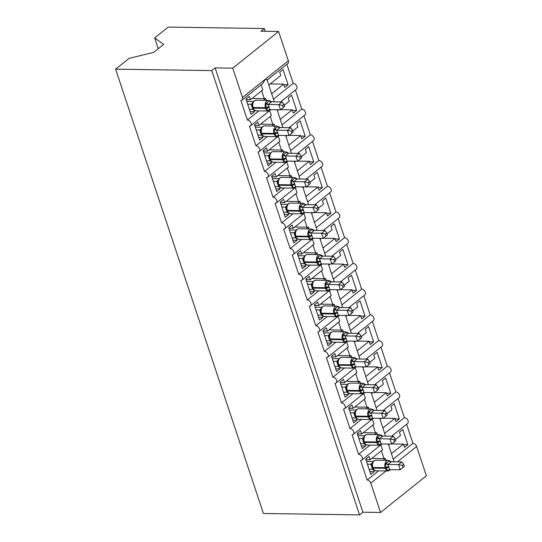 <?xml version="1.0" encoding="UTF-8"?>
<svg xmlns="http://www.w3.org/2000/svg" width="542" height="542" viewBox="0 0 542 542"><rect width="100%" height="100%" fill="white"/><g stroke="black" fill="none" stroke-linecap="round" stroke-linejoin="round"><path stroke-width="0.81" d="M158.257 48.699L154.673 37.913L168.183 27.1L264.306 28.523L260.939 31.219L278.574 31.483L288.324 60.792A3.482 2.331 -128.7 0 1 287.856 63.475L267.226 79.992M265.228 31.287L264.306 28.523M388.641 444.975L389.8 444.047M395.45 439.521L400.518 435.463L399.427 432.177L402.794 429.481L407.855 444.697L403.566 444.636M391.866 443.932L403.39 444.108L404.488 447.394L407.855 444.697M403.39 444.108L391.514 453.613M393.329 459.06L412.957 443.356A3.482 2.331 51.3 0 1 416.629 446.479L426.378 475.788L380.559 512.468L362.916 512.204L215.12 67.892L211.746 70.589L115.622 69.166L129.131 58.353L153.671 52.371L163.643 44.39L154.673 37.913M406.602 424.251L412.957 443.356M215.12 67.892L232.755 68.156L242.504 97.472A3.482 2.331 -128.7 0 1 242.037 100.148A3.482 2.331 -128.7 0 1 240.885 100.514L247.389 120.053A3.482 2.331 51.3 0 1 250.722 122.411A3.482 2.331 51.3 0 1 250.594 125.859A3.482 2.331 51.3 0 1 249.442 126.225L255.939 145.771A3.482 2.331 51.3 0 1 259.272 148.122A3.482 2.331 51.3 0 1 259.144 151.577A3.482 2.331 51.3 0 1 257.992 151.943L264.496 171.482A3.482 2.331 51.3 0 1 267.829 173.833A3.482 2.331 51.3 0 1 267.701 177.288A3.482 2.331 51.3 0 1 266.549 177.654L273.046 197.193A3.482 2.331 51.3 0 1 276.379 199.544A3.482 2.331 51.3 0 1 276.251 202.999A3.482 2.331 51.3 0 1 275.099 203.365L281.603 222.904A3.482 2.331 51.3 0 1 284.936 225.262A3.482 2.331 51.3 0 1 284.807 228.71A3.482 2.331 51.3 0 1 283.656 229.076L290.153 248.615A3.482 2.331 51.3 0 1 293.486 250.973A3.482 2.331 51.3 0 1 293.358 254.422A3.482 2.331 51.3 0 1 292.206 254.787L298.71 274.333A3.482 2.331 51.3 0 1 302.043 276.684A3.482 2.331 51.3 0 1 301.914 280.133A3.482 2.331 51.3 0 1 300.763 280.499L307.26 300.044A3.482 2.331 51.3 0 1 310.593 302.395A3.482 2.331 51.3 0 1 310.464 305.851A3.482 2.331 51.3 0 1 309.313 306.216L315.817 325.756A3.482 2.331 51.3 0 1 319.15 328.106A3.482 2.331 51.3 0 1 319.021 331.562A3.482 2.331 51.3 0 1 317.869 331.928L324.367 351.467A3.482 2.331 51.3 0 1 327.7 353.818A3.482 2.331 51.3 0 1 327.571 357.273A3.482 2.331 51.3 0 1 326.42 357.639L332.923 377.178A3.482 2.331 51.3 0 1 336.25 379.536A3.482 2.331 51.3 0 1 336.121 382.984A3.482 2.331 51.3 0 1 334.976 383.35L341.474 402.889A3.482 2.331 51.3 0 1 344.807 405.247A3.482 2.331 51.3 0 1 344.678 408.695A3.482 2.331 51.3 0 1 343.526 409.061L350.03 428.607A3.482 2.331 51.3 0 1 353.357 430.958A3.482 2.331 51.3 0 1 353.228 434.406A3.482 2.331 51.3 0 1 352.083 434.772L358.58 454.318L370.071 445.124M358.58 454.318A3.482 2.331 51.3 0 1 361.914 456.669A3.482 2.331 51.3 0 1 361.785 460.124A3.482 2.331 51.3 0 1 360.633 460.49L367.137 480.029L378.621 470.835M367.137 480.029A3.482 2.331 51.3 0 1 370.809 483.152L386.06 470.944M380.084 419.264L381.25 418.329M386.9 413.81L391.968 409.752L390.87 406.466L394.237 403.763L399.305 418.986L395.016 418.925M383.316 418.221L394.84 418.39L395.931 421.683L399.305 418.986M394.84 418.39L382.964 427.902M384.773 433.349L404.4 417.645A3.482 2.331 51.3 0 1 407.733 419.996A3.482 2.331 51.3 0 1 407.604 423.451L391.663 436.208M398.045 398.539L404.4 417.645M350.03 428.607L361.514 419.406M371.534 393.546L372.693 392.618M378.343 388.099L383.411 384.041L382.32 380.748L385.687 378.052L390.748 393.275L386.46 393.214M374.759 392.51L386.283 392.679L387.381 395.972L390.748 393.275M386.283 392.679L374.407 402.191M376.223 407.638L395.85 391.927A3.482 2.331 51.3 0 1 399.183 394.285A3.482 2.331 51.3 0 1 399.054 397.733L383.106 410.497M389.495 372.828L395.85 391.927M341.474 402.889L352.964 393.695M362.977 367.835L364.143 366.907M369.793 362.388L374.861 358.33L373.763 355.037L377.13 352.341L382.198 367.564L377.909 367.503M366.209 366.798L377.733 366.968L378.824 370.261L382.198 367.564M377.733 366.968L365.857 376.473M367.666 381.927L387.293 366.216A3.482 2.331 51.3 0 1 390.626 368.574A3.482 2.331 51.3 0 1 390.497 372.022L374.556 384.786M380.938 347.117L387.293 366.216M332.923 377.178L344.407 367.984M354.427 342.124L355.586 341.196M361.236 336.677L366.304 332.619L365.213 329.326L368.58 326.63L373.641 341.853L369.353 341.785M357.652 341.087L369.177 341.257L370.274 344.549L373.641 341.853M369.177 341.257L357.3 350.762M359.116 356.216L378.743 340.505A3.482 2.331 51.3 0 1 382.076 342.856A3.482 2.331 51.3 0 1 381.947 346.311L365.999 359.068M372.388 321.406L378.743 340.505M324.367 351.467L335.857 342.273M345.871 316.413L347.036 315.485M352.686 310.959L357.754 306.907L356.656 303.615L360.023 300.918L365.091 316.142L360.803 316.074M349.102 315.376L360.626 315.546L361.717 318.838L365.091 316.142M360.626 315.546L348.75 325.051M350.559 330.505L370.186 314.794A3.482 2.331 51.3 0 1 373.519 317.145A3.482 2.331 51.3 0 1 373.391 320.6L357.449 333.357M363.831 295.688L370.186 314.794M315.817 325.756L327.3 316.562M337.32 290.702L338.479 289.774M344.129 285.248L349.197 281.19L348.106 277.904L351.473 275.207L356.534 290.424L352.246 290.363M340.545 289.658L352.07 289.834L353.167 293.12L356.534 290.424M352.07 289.834L340.193 299.34M342.009 304.787L361.636 289.082A3.482 2.331 51.3 0 1 364.969 291.433A3.482 2.331 51.3 0 1 364.841 294.889L348.892 307.646M355.281 269.977L361.636 289.082M307.26 300.044L318.75 290.851M328.764 264.991L329.929 264.056M335.579 259.537L340.647 255.478L339.549 252.186L342.917 249.489L347.984 264.713L343.696 264.652M331.995 263.947L343.52 264.117L344.617 267.409L347.984 264.713M343.52 264.117L331.643 273.629M333.452 279.076L353.079 263.371A3.482 2.331 51.3 0 1 356.412 265.722A3.482 2.331 51.3 0 1 356.284 269.171L340.342 281.935M346.724 244.266L353.079 263.371M298.71 274.333L310.193 265.133M320.214 239.273L321.372 238.345M327.022 233.826L332.09 229.767L330.999 226.475L334.367 223.778L339.428 239.002L335.139 238.941M323.445 238.236L334.963 238.405L336.06 241.698L339.428 239.002M334.963 238.405L323.086 247.918M324.902 253.365L344.529 237.653A3.482 2.331 51.3 0 1 347.862 240.011A3.482 2.331 51.3 0 1 347.734 243.46L331.785 256.224M338.174 218.555L344.529 237.653M290.153 248.615L301.643 239.422M311.657 213.562L312.822 212.633M318.472 208.114L323.54 204.056L322.443 200.764L325.81 198.067L330.877 213.291L326.589 213.223M314.888 212.525L326.413 212.694L327.51 215.987L330.877 213.291M326.413 212.694L314.536 222.2M316.345 227.654L335.972 211.942A3.482 2.331 51.3 0 1 339.306 214.3A3.482 2.331 51.3 0 1 339.177 217.748L323.235 230.513M329.617 192.844L335.972 211.942M281.603 222.904L293.087 213.711M303.107 187.85L304.265 186.922M309.916 182.403L314.983 178.345L313.893 175.052L317.26 172.356L322.321 187.579L318.039 187.512M306.338 186.814L317.856 186.983L318.953 190.276L322.321 187.579M317.856 186.983L305.979 196.489M307.795 201.942L327.422 186.231A3.482 2.331 51.3 0 1 330.755 188.582A3.482 2.331 51.3 0 1 330.627 192.037L314.685 204.795M321.067 167.132L327.422 186.231M273.046 197.193L284.536 187.999M294.557 162.139L295.715 161.211M301.366 156.685L306.433 152.634L305.336 149.341L308.703 146.645L313.771 161.868L309.482 161.801M297.782 161.103L309.306 161.272L310.403 164.565L313.771 161.868M309.306 161.272L297.429 170.777M299.238 176.231L318.865 160.52A3.482 2.331 51.3 0 1 322.199 162.871A3.482 2.331 51.3 0 1 322.07 166.326L306.128 179.084M312.51 141.415L318.865 160.52M264.496 171.482L275.98 162.288M286 136.428L287.158 135.5M292.809 130.974L297.876 126.916L296.786 123.63L300.153 120.934L305.214 136.15L300.932 136.089M289.232 135.385L300.749 135.561L301.847 138.847L305.214 136.15M300.749 135.561L288.872 145.066M290.688 150.513L310.315 134.809A3.482 2.331 51.3 0 1 313.649 137.16A3.482 2.331 51.3 0 1 313.52 140.615L297.578 153.372M303.96 115.703L310.315 134.809M255.939 145.771L267.43 136.577M277.45 110.717L278.608 109.782M284.259 105.263L289.326 101.205L288.229 97.912L291.596 95.216L296.664 110.439L292.375 110.378M280.675 109.674L292.199 109.843L293.297 113.136L296.664 110.439M292.199 109.843L280.322 119.355M282.131 124.802L301.758 109.098A3.482 2.331 51.3 0 1 305.092 111.449A3.482 2.331 51.3 0 1 304.963 114.897L289.022 127.661M295.404 89.992L301.758 109.098M247.389 120.053L258.873 110.859M386.033 460.341L385.423 458.491L383.16 460.3M373.506 469.677L374.163 471.669L370.796 474.365L365.735 459.142L369.102 456.445L370.193 459.738L382.544 449.853L380.924 444.975M370.193 459.738L365.911 459.67M377.483 434.63L376.866 432.78L374.61 434.582M364.949 443.966L365.613 445.951L362.246 448.647L357.178 433.431L360.545 430.734L361.643 434.02L373.994 424.135L372.374 419.264M361.643 434.02L357.354 433.959M368.933 408.919L368.316 407.062L366.053 408.871M356.399 418.255L357.056 420.24L353.689 422.936L348.628 407.719L351.995 405.023L353.093 408.309L365.437 398.424L363.817 393.553M353.093 408.309L348.804 408.248M360.376 383.201L359.759 381.351L357.503 383.16M347.842 392.537L348.506 394.529L345.139 397.225L340.071 382.002L343.438 379.305L344.536 382.598L356.887 372.713L355.267 367.835M344.536 382.598L340.247 382.537M351.826 357.49L351.209 355.64L348.946 357.449M339.292 366.826L339.949 368.817L336.582 371.514L331.521 356.29L334.888 353.594L335.986 356.887L348.33 347.002L346.711 342.124M335.986 356.887L331.697 356.826M343.269 331.779L342.652 329.929L340.396 331.738M330.735 341.114L331.399 343.106L328.032 345.803L322.964 330.579L326.331 327.883L327.429 331.176L339.78 321.291L338.161 316.413M327.429 331.176L323.14 331.108M334.719 306.067L334.102 304.218L331.839 306.027M322.185 315.403L322.842 317.395L319.475 320.092L314.414 304.868L317.781 302.172L318.879 305.464L331.23 295.58L329.604 290.702M318.879 305.464L314.59 305.397M326.162 280.356L325.546 278.507L323.289 280.309M313.628 289.692L314.292 291.677L310.925 294.374L305.857 279.157L309.231 276.461L310.322 279.747L322.673 269.862L321.054 264.991M310.322 279.747L306.034 279.686M317.612 254.645L316.995 252.789L314.733 254.598M305.078 263.981L305.735 265.966L302.368 268.663L297.307 253.446L300.675 250.75L301.772 254.035L314.123 244.151L312.497 239.279M301.772 254.035L297.483 253.974M309.055 228.927L308.439 227.078L306.183 228.887M296.521 238.263L297.185 240.255L293.818 242.952L288.75 227.728L292.124 225.032L293.215 228.324L305.566 218.44L303.947 213.562M293.215 228.324L288.927 228.263M300.505 203.216L299.889 201.367L297.626 203.175M287.971 212.552L288.629 214.544L285.261 217.24L280.2 202.017L283.568 199.32L284.665 202.613L297.016 192.728L295.39 187.85M284.665 202.613L280.377 202.552M291.948 177.505L291.332 175.655L289.076 177.464M279.415 186.841L280.078 188.833L276.711 191.529L271.644 176.306L275.018 173.609L276.108 176.902L288.459 167.017L286.84 162.139M276.108 176.902L271.82 176.834M283.398 151.794L282.782 149.944L280.519 151.753M270.865 161.13L271.522 163.122L268.154 165.818L263.094 150.595L266.461 147.898L267.558 151.191L279.909 141.306L278.283 136.428M267.558 151.191L263.27 151.123M274.841 126.083L274.225 124.233L271.969 126.035M262.308 135.419L262.972 137.404L259.604 140.1L254.537 124.884L257.911 122.187L259.001 125.473L271.352 115.588L269.733 110.717M259.001 125.473L254.713 125.412M268.893 84.999L280.77 75.494L279.679 72.201L283.046 69.505L288.107 84.728L283.825 84.667M270.228 83.935L283.649 84.132L284.74 87.425L288.107 84.728M283.649 84.132L271.766 93.644M273.581 99.091L293.208 83.38A3.482 2.331 51.3 0 1 296.542 85.738A3.482 2.331 51.3 0 1 296.413 89.186L280.471 101.95M286.853 64.281L293.208 83.38M266.61 79.931C267.626 80.06 267.226 79.796 265.417 79.132L262.687 83.624L242.037 100.148M266.291 100.372L265.675 98.515L263.412 100.324M253.758 109.708L254.422 111.693L251.048 114.389L245.987 99.172L249.354 96.476L250.451 99.762L262.802 89.877L261.136 84.864M250.451 99.762L246.163 99.701M380.559 512.468L370.809 483.152M385.423 458.491A5.108 1.836 161.6 0 1 384.034 458.593L371.846 458.417M376.866 432.78A5.108 1.836 161.6 0 1 375.477 432.882L363.296 432.699M368.316 407.062A5.108 1.836 161.6 0 1 366.927 407.171L354.739 406.988M359.759 381.351A5.108 1.836 161.6 0 1 358.37 381.46L346.189 381.277M351.209 355.64A5.108 1.836 161.6 0 1 349.82 355.748L337.632 355.566M342.652 329.929A5.108 1.836 161.6 0 1 341.264 330.031L329.082 329.854M334.102 304.218A5.108 1.836 161.6 0 1 332.713 304.319L320.525 304.143M325.546 278.507A5.108 1.836 161.6 0 1 324.157 278.608L311.975 278.425M316.995 252.789A5.108 1.836 161.6 0 1 315.607 252.897L303.418 252.714M308.439 227.078A5.108 1.836 161.6 0 1 307.05 227.186L294.868 227.003M299.889 201.367A5.108 1.836 161.6 0 1 298.5 201.475L286.312 201.292M291.332 175.655A5.108 1.836 161.6 0 1 289.943 175.757L277.761 175.581M282.782 149.944A5.108 1.836 161.6 0 1 281.393 150.046L269.205 149.87M274.225 124.233A5.108 1.836 161.6 0 1 272.836 124.335L260.655 124.152M362.916 512.204L359.549 514.9L263.426 513.477L115.622 69.166M265.675 98.515A5.108 1.836 161.6 0 1 264.286 98.624L252.098 98.441M232.755 68.156L278.574 31.483M359.549 514.9L211.746 70.589M274.327 101.855L267.206 80.006M282.877 127.566L277.131 109.762M291.433 153.284L285.681 135.473M299.983 178.995L294.238 161.184M308.54 204.707L302.788 186.902M317.09 230.418L311.345 212.613M325.647 256.129L319.895 238.324M334.197 281.847L328.452 264.035M342.754 307.558L337.002 289.746M351.304 333.269L345.559 315.464M359.861 358.98L354.109 341.175M368.411 384.691L362.666 366.887M376.968 410.402L371.216 392.598M385.518 436.12L379.773 418.309M394.075 461.831L388.323 444.02M254.422 111.693L250.133 111.632M262.972 137.404L258.683 137.343M271.522 163.122L267.24 163.054M280.078 188.833L275.79 188.765M288.629 214.544L284.347 214.483M297.185 240.255L292.897 240.194M305.735 265.966L301.454 265.905M314.292 291.677L310.004 291.616M322.842 317.395L318.56 317.327M331.399 343.106L327.111 343.039M339.949 368.817L335.667 368.756M348.506 394.529L344.217 394.468M357.056 420.24L352.774 420.179M365.613 445.951L361.324 445.89M374.163 471.669L369.874 471.601M254.611 110.378L255.316 110.277M270.594 109.769L267.585 110.71L265.377 104.071L269.164 100.941L269.591 100.704L269.164 100.941L269.591 100.704L271.596 101.815L268.148 104.511L269.862 109.66L280.505 109.816L278.791 104.667L268.229 104.511M284.638 106.415L280.505 109.816L284.638 106.415L283.954 104.362L282.612 105.439L283.297 107.492M282.612 105.439L278.791 104.667L282.165 101.971L271.596 101.815M247.66 104.206L251.17 104.26L252.802 102.723M246.745 101.449L253.48 101.55M249.374 109.349L252.958 109.409L251.17 104.26M252.809 102.763L252.308 105.08L252.653 107.214A1.159 0.42 161.6 0 0 252.64 107.357L252.843 107.973A1.159 0.42 -18.4 0 0 253.27 108.149A4.993 3.252 90.8 0 0 256.095 110.819L254.889 110.521M253.941 109.836L252.958 109.409M251.251 104.26L252.687 103.881M267.585 110.71L269.862 109.66M265.377 104.071L268.148 104.511M283.954 104.362L282.165 101.971M261.413 133.542A1.159 0.42 -18.4 0 0 261.4 133.684L263.216 136.123L263.866 135.988M279.144 135.48L276.135 136.421L273.927 129.782L277.721 126.652L278.141 126.415L277.721 126.652L278.141 126.415L280.153 127.533L276.705 130.222L278.412 135.371L289.055 135.527L287.348 130.385L276.786 130.229M293.195 132.126L289.055 135.527L293.195 132.126L292.511 130.073L291.162 131.15L291.847 133.203M291.162 131.15L287.348 130.385L290.715 127.688L280.153 127.533A2.554 2.134 -144 0 1 277.721 126.652M256.217 129.924L259.726 129.972L261.352 128.434M255.296 127.16L262.03 127.262M257.924 135.066L261.515 135.121L259.726 129.972M259.801 129.972L261.237 129.599L261.176 128.921C261.82 127.072 262.958 126.076 264.591 125.927A4.993 3.252 90.8 0 0 263.046 126.503A4.993 3.252 90.8 0 0 261.617 133.244L261.827 133.86A4.993 3.252 90.8 0 0 264.645 136.53L263.446 136.232M261.237 129.599L260.865 130.791L261.203 132.925A1.159 0.42 161.6 0 0 261.19 133.068L261.4 133.684A1.159 0.42 -18.4 0 0 261.827 133.86L274.171 134.043A1.159 0.42 -18.4 0 0 275.343 133.752A2.554 0.915 161.6 0 1 277.924 133.108M262.491 135.547L261.515 135.121M276.135 136.421L278.412 135.371M273.927 129.782L276.705 130.222M292.511 130.073L290.715 127.688M271.718 161.801L272.423 161.706M287.7 161.198L284.692 162.133L282.484 155.5L286.271 152.363L286.691 152.126L286.271 152.363L286.691 152.126L288.703 153.244L285.255 155.933L286.969 161.082L297.612 161.238L295.898 156.096L285.336 155.94M301.745 157.837L297.612 161.238L301.745 157.837L301.061 155.784L299.719 156.862L300.404 158.921M299.719 156.862L295.898 156.096L299.265 153.4L288.703 153.244M264.767 155.635L268.276 155.683L269.909 154.145M263.852 152.871L270.587 152.973M266.481 160.778L270.065 160.832L268.276 155.683M268.358 155.683L269.794 155.31L269.726 154.633C270.377 152.783 271.515 151.787 273.148 151.638A4.993 3.252 90.8 0 0 271.596 152.214A4.993 3.252 90.8 0 0 270.173 158.955L270.377 159.572A4.993 3.252 90.8 0 0 273.202 162.248L271.996 161.943M269.794 155.31L269.415 156.502L269.76 158.637A1.159 0.42 161.6 0 0 269.747 158.779L269.95 159.395A1.159 0.42 -18.4 0 0 270.377 159.572L282.728 159.755A1.159 0.42 -18.4 0 0 283.9 159.463A2.554 0.915 161.6 0 1 286.474 158.82M271.047 161.265L270.065 160.832M284.692 162.133L286.969 161.082M282.484 155.5L285.255 155.933M301.061 155.784L299.265 153.4M278.52 184.971A1.159 0.42 -18.4 0 0 278.507 185.113L280.322 187.546L280.973 187.417M296.25 186.909L293.242 187.844L291.034 181.211L294.828 178.081L295.248 177.837L294.828 178.081L295.248 177.837L297.26 178.955L293.811 181.645L295.519 186.794L306.162 186.949L304.455 181.807L293.893 181.651M310.302 183.555L306.162 186.949L310.302 183.555L309.618 181.495L308.269 182.573L308.954 184.632M308.269 182.573L304.455 181.807L307.822 179.111L297.26 178.955A2.554 2.134 -144 0 1 294.828 178.081M273.324 181.346L276.833 181.401L278.459 179.856M272.402 178.582L279.137 178.684M275.031 186.489L278.622 186.543L276.833 181.401M276.908 181.394L278.344 181.021L278.283 180.344C278.927 178.501 280.065 177.498 281.698 177.356A4.993 3.252 90.8 0 0 280.153 177.925A4.993 3.252 90.8 0 0 278.724 184.666L278.934 185.283A4.993 3.252 90.8 0 0 281.752 187.959L280.553 187.654M278.344 181.021L277.971 182.214L278.31 184.348A1.159 0.42 161.6 0 0 278.297 184.49L278.507 185.113A1.159 0.42 -18.4 0 0 278.934 185.283L291.278 185.466A1.159 0.42 -18.4 0 0 292.45 185.174A2.554 0.915 161.6 0 1 295.031 184.531M279.597 186.976L278.622 186.543M293.242 187.844L295.519 186.794M291.034 181.211L293.811 181.645M309.618 181.495L307.822 179.111M288.825 213.23L289.53 213.128M304.8 212.62L301.799 213.555L299.59 206.922L303.378 203.792L303.798 203.548L303.378 203.792L303.798 203.548L305.81 204.666L302.361 207.362L304.076 212.505L314.719 212.66L313.005 207.518L302.443 207.362M318.852 209.266L314.719 212.66L318.852 209.266L318.168 207.213L316.826 208.291L317.51 210.343M316.826 208.291L313.005 207.518L316.372 204.822L305.81 204.666M281.874 207.058L285.383 207.112L287.016 205.567M280.959 204.3L287.694 204.395M283.588 212.2L287.172 212.254L285.383 207.112M285.465 207.112L286.901 206.732L286.833 206.055C287.484 204.212 288.622 203.216 290.248 203.067A4.993 3.252 90.8 0 0 288.703 203.636A4.993 3.252 90.8 0 0 287.28 210.377L287.484 210.994A4.993 3.252 90.8 0 0 290.309 213.67L289.103 213.365M286.901 206.732L286.522 207.932L286.867 210.066A1.159 0.42 161.6 0 0 286.853 210.208L287.057 210.824A1.159 0.42 -18.4 0 0 287.484 210.994L299.834 211.177A1.159 0.42 -18.4 0 0 301.006 210.885A2.554 0.915 161.6 0 1 303.581 210.249M288.148 212.688L287.172 212.254M301.799 213.555L304.076 212.505M299.59 206.922L302.361 207.362M318.168 207.213L316.372 204.822M295.627 236.393A1.159 0.42 -18.4 0 0 295.607 236.536L297.429 238.975L298.08 238.839M313.357 238.331L310.349 239.266L308.141 232.633L311.935 229.503L312.355 229.266L311.935 229.503L312.355 229.266L314.367 230.377L310.918 233.074L312.626 238.216L323.269 238.372L321.562 233.229L310.993 233.074M327.409 234.977L323.269 238.372L327.409 234.977L326.724 232.924L325.376 234.002L326.06 236.055M325.376 234.002L321.562 233.229L324.929 230.533L314.367 230.377A2.554 2.134 -144 0 1 311.935 229.503M290.431 232.769L293.933 232.823L295.566 231.285M289.509 230.011L296.244 230.113M292.138 237.911L295.729 237.965L293.933 232.823M295.58 231.319L295.078 233.643L295.417 235.777A1.159 0.42 161.6 0 0 295.404 235.919L295.607 236.536A1.159 0.42 -18.4 0 0 296.04 236.705A4.993 3.252 90.8 0 0 298.859 239.381L297.66 239.083M296.704 238.399L295.729 237.965M294.015 232.823L295.451 232.443M310.349 239.266L312.626 238.216M308.141 232.633L310.918 233.074M326.724 232.924L324.929 230.533M305.932 264.652L306.637 264.55M321.907 264.042L318.906 264.984L316.697 258.344L320.485 255.214L320.905 254.977L320.485 255.214L320.905 254.977L322.917 256.088L319.468 258.785L321.182 263.934L331.826 264.089L330.112 258.947L319.55 258.785M335.959 260.688L331.826 264.089L335.959 260.688L335.274 258.636L333.933 259.713L334.617 261.766M333.933 259.713L330.112 258.947L333.479 256.244L322.917 256.088M298.981 258.48L302.49 258.534L304.116 256.996M298.066 255.722L304.8 255.824M300.695 263.622L304.279 263.683L302.49 258.534M304.13 257.037L303.628 259.354L303.974 261.488A1.159 0.42 161.6 0 0 303.96 261.63L304.164 262.247A1.159 0.42 -18.4 0 0 304.59 262.423A4.993 3.252 90.8 0 0 307.416 265.092L306.21 264.794M305.254 264.11L304.279 263.683M302.572 258.534L304.008 258.155M318.906 264.984L321.182 263.934M316.697 258.344L319.468 258.785M335.274 258.636L333.479 256.244M314.482 290.363L315.187 290.268M330.464 289.753L327.456 290.695L325.247 284.055L329.041 280.925L329.461 280.688L329.041 280.925L329.461 280.688L331.474 281.806L328.025 284.496L329.732 289.645L340.376 289.801L338.669 284.658L328.1 284.503M344.516 286.4L340.376 289.801L344.516 286.4L343.831 284.347L342.483 285.424L343.167 287.477M342.483 285.424L338.669 284.658L342.036 281.962L331.474 281.806M307.538 284.198L311.04 284.245L312.673 282.707M306.616 281.433L313.351 281.535M309.245 289.34L312.836 289.394L311.04 284.245M311.122 284.245L312.558 283.873L312.497 283.195C313.14 281.345 314.279 280.349 315.911 280.2A4.993 3.252 90.8 0 0 314.367 280.776A4.993 3.252 90.8 0 0 312.937 287.517L313.147 288.134A4.993 3.252 90.8 0 0 315.966 290.803L314.767 290.505M312.558 283.873L312.185 285.065L312.524 287.199A1.159 0.42 161.6 0 0 312.51 287.341L312.714 287.958A1.159 0.42 -18.4 0 0 313.147 288.134L325.491 288.317A1.159 0.42 -18.4 0 0 326.663 288.026A2.554 0.915 161.6 0 1 329.245 287.382M313.811 289.821L312.836 289.394M327.456 290.695L329.732 289.645M325.247 284.055L328.025 284.496M343.831 284.347L342.036 281.962M323.039 316.074L323.737 315.979M339.014 315.471L336.013 316.406L333.804 309.773L337.591 306.637L338.012 306.399L337.591 306.637L338.012 306.399L340.024 307.517L336.575 310.207L338.289 315.356L348.933 315.512L347.219 310.37L336.657 310.214M353.066 312.111L348.933 315.512L353.066 312.111L352.381 310.058L351.04 311.135L351.724 313.195M351.04 311.135L347.219 310.37L350.586 307.673L340.024 307.517M316.088 309.909L319.597 309.956L321.223 308.418M315.173 307.145L321.907 307.246M317.802 315.051L321.386 315.105L319.597 309.956M319.678 309.956L321.115 309.584L321.047 308.906C321.697 307.057 322.836 306.061 324.462 305.912A4.993 3.252 90.8 0 0 322.917 306.487A4.993 3.252 90.8 0 0 321.494 313.229L321.697 313.845A4.993 3.252 90.8 0 0 324.522 316.521L323.317 316.216M321.115 309.584L320.735 310.776L321.081 312.91A1.159 0.42 161.6 0 0 321.067 313.052L321.27 313.669A1.159 0.42 -18.4 0 0 321.697 313.845L334.041 314.028A1.159 0.42 -18.4 0 0 335.213 313.737A2.554 0.915 161.6 0 1 337.795 313.093M322.361 315.539L321.386 315.105M336.013 316.406L338.289 315.356M333.804 309.773L336.575 310.207M352.381 310.058L350.586 307.673M329.841 339.245A1.159 0.42 -18.4 0 0 329.821 339.387L331.636 341.819L332.293 341.69M347.571 341.182L344.563 342.117L342.354 335.484L346.148 332.354L346.568 332.111L346.148 332.354L346.568 332.111L348.581 333.228L345.132 335.918L346.839 341.067L357.483 341.223L355.776 336.081L345.207 335.925M361.622 337.829L357.483 341.223L361.622 337.829L360.938 335.769L359.59 336.846L360.274 338.906M359.59 336.846L355.776 336.081L359.143 333.384L348.581 333.228M324.644 335.62L328.147 335.674L329.78 334.129M323.723 332.863L330.457 332.957M326.352 340.762L329.942 340.816L328.147 335.674M328.228 335.674L329.665 335.295L329.597 334.617C330.247 332.774 331.386 331.772 333.018 331.629A4.993 3.252 90.8 0 0 331.474 332.199A4.993 3.252 90.8 0 0 330.044 338.94L330.254 339.556A4.993 3.252 90.8 0 0 333.073 342.232L331.873 341.927M329.665 335.295L329.292 336.487L329.631 338.621A1.159 0.42 161.6 0 0 329.617 338.77L329.821 339.387A1.159 0.42 -18.4 0 0 330.254 339.556L342.598 339.739A1.159 0.42 -18.4 0 0 343.77 339.448A2.554 0.915 161.6 0 1 346.352 338.804M330.918 341.25L329.942 340.816M344.563 342.117L346.839 341.067M342.354 335.484L345.132 335.918M360.938 335.769L359.143 333.384M340.139 367.503L340.843 367.401M356.121 366.893L353.12 367.828L350.911 361.196L354.698 358.066L355.118 357.822L354.698 358.066L355.118 357.822L357.131 358.939L353.682 361.636L355.396 366.778L366.04 366.934L364.326 361.792L353.763 361.636M370.172 363.54L366.04 366.934L370.172 363.54L369.488 361.487L368.147 362.564L368.824 364.617M368.147 362.564L364.326 361.792L367.693 359.095L357.131 358.939M333.195 361.331L336.704 361.385L338.33 359.841M332.28 358.574L339.014 358.668M334.909 366.473L338.493 366.527L336.704 361.385A2.554 2.134 -144 0 0 338.032 360.599L338.154 360.328C338.804 358.486 339.942 357.49 341.568 357.341A4.993 3.252 90.8 0 0 340.024 357.91A4.993 3.252 90.8 0 0 338.601 364.651L338.804 365.267A4.993 3.252 90.8 0 0 341.629 367.943L340.423 367.639M338.344 359.881L338.154 360.328M336.785 361.385L338.215 361.006L337.842 362.205L338.188 364.339A1.159 0.42 161.6 0 0 338.174 364.481L338.377 365.098A1.159 0.42 -18.4 0 0 338.804 365.267L351.148 365.45A1.159 0.42 -18.4 0 0 352.32 365.159A2.554 0.915 161.6 0 1 354.902 364.522M339.468 366.961L338.493 366.527M353.12 367.828L355.396 366.778M350.911 361.196L353.682 361.636M369.488 361.487L367.693 359.095M346.941 390.667A1.159 0.42 -18.4 0 0 346.927 390.809L348.743 393.248L349.4 393.113M364.678 392.604L361.67 393.539L359.461 386.907L363.255 383.777L363.675 383.54L363.255 383.777L363.675 383.54L365.687 384.651L362.239 387.347L363.946 392.489L374.59 392.645L372.882 387.503L362.313 387.347M378.729 389.251L374.59 392.645L378.729 389.251L378.045 387.198L376.697 388.275L377.381 390.328M376.697 388.275L372.882 387.503L376.25 384.806L365.687 384.651M341.751 387.042L345.254 387.096L346.887 385.558M340.83 384.285L347.564 384.386M343.459 392.184L347.049 392.239L345.254 387.096M346.9 385.592L346.399 387.916L346.738 390.05A1.159 0.42 161.6 0 0 346.724 390.193L346.927 390.809A1.159 0.42 -18.4 0 0 347.361 390.978A4.993 3.252 90.8 0 0 350.179 393.655L348.98 393.356M348.025 392.672L347.049 392.239M345.335 387.096L346.772 386.717M361.67 393.539L363.946 392.489M359.461 386.907L362.239 387.347M378.045 387.198L376.25 384.806M357.246 418.925L357.95 418.824M373.228 418.316L370.227 419.257L368.018 412.618L371.805 409.488L372.225 409.251L371.805 409.488L372.225 409.251L374.237 410.362L370.789 413.058L372.503 418.207L383.147 418.363L381.433 413.221L370.87 413.058M387.279 414.962L383.147 418.363L387.279 414.962L386.595 412.909L385.254 413.986L385.931 416.039M385.254 413.986L381.433 413.221L384.8 410.524L374.237 410.362M350.301 412.753L353.811 412.808L355.437 411.27M349.387 409.996L356.121 410.098M352.015 417.896L355.599 417.957L353.811 412.808A2.554 2.134 -144 0 0 355.139 412.028A2.554 2.134 -144 0 0 355.139 412.022L355.261 411.757C355.911 409.908 357.049 408.912 358.675 408.763A4.993 3.252 90.8 0 0 357.131 409.332A4.993 3.252 90.8 0 0 355.708 416.08L355.911 416.696A4.993 3.252 90.8 0 0 358.736 419.366L357.53 419.068M355.45 411.31L354.949 413.627L355.295 415.761A1.159 0.42 161.6 0 0 355.281 415.904L355.484 416.52A1.159 0.42 -18.4 0 0 355.911 416.696L368.255 416.879A1.159 0.42 -18.4 0 0 369.427 416.588A2.554 0.915 161.6 0 1 372.008 415.944M356.575 418.383L355.599 417.957M353.892 412.808L355.322 412.428M370.227 419.257L372.503 418.207M368.018 412.618L370.789 413.058M386.595 412.909L384.8 410.524M364.048 442.089A1.159 0.42 -18.4 0 0 364.034 442.231L365.85 444.67L366.507 444.542M381.785 444.027L378.777 444.968L376.568 438.329L380.362 435.199L380.782 434.962L380.362 435.199L380.782 434.962L382.794 436.08L379.346 438.769L381.053 443.918L391.697 444.074L389.989 438.932L379.42 438.776M395.836 440.673L391.697 444.074L395.836 440.673L395.152 438.62L393.804 439.697L394.488 441.75M393.804 439.697L389.989 438.932L393.356 436.235L382.794 436.08M358.858 438.471L362.361 438.519L363.994 436.981M357.937 435.707L364.671 435.809M360.566 443.613L364.156 443.668L362.361 438.519M362.442 438.519L363.878 438.146L363.811 437.469C364.461 435.619 365.599 434.623 367.232 434.474A4.993 3.252 90.8 0 0 365.687 435.05A4.993 3.252 90.8 0 0 364.258 441.791L364.468 442.407A4.993 3.252 90.8 0 0 367.286 445.084L366.087 444.779M363.878 438.146L363.506 439.338L363.845 441.473A1.159 0.42 161.6 0 0 363.831 441.615L364.034 442.231A1.159 0.42 -18.4 0 0 364.468 442.407L376.812 442.59A1.159 0.42 -18.4 0 0 377.984 442.299A2.554 0.915 161.6 0 1 380.565 441.655M365.132 444.094L364.156 443.668M378.777 444.968L381.053 443.918M376.568 438.329L379.346 438.769M395.152 438.62L393.356 436.235M374.353 470.348L375.057 470.253M390.335 469.745L387.327 470.68L385.125 464.047L388.912 460.917L389.332 460.673L388.912 460.917L389.332 460.673L391.344 461.791L387.896 464.48L389.61 469.629L400.247 469.785L398.539 464.643L387.977 464.487M404.386 466.391L400.247 469.785L404.386 466.391L403.702 464.331L402.36 465.409L403.038 467.468M402.36 465.409L398.539 464.643L401.907 461.947L391.344 461.791M367.408 464.182L370.918 464.23L372.544 462.692M366.494 461.418L373.228 461.52M369.122 469.325L372.706 469.379L370.918 464.23A2.554 2.134 -144 0 0 372.246 463.451L372.368 463.18C373.018 461.33 374.156 460.334 375.782 460.192A4.993 3.252 90.8 0 0 374.237 460.761A4.993 3.252 90.8 0 0 372.815 467.502L373.018 468.119A4.993 3.252 90.8 0 0 375.843 470.795L374.637 470.49M370.992 464.23L372.429 463.857L372.368 463.18M372.429 463.857L372.056 465.05L372.388 467.326A1.159 0.42 161.6 0 1 372.401 467.184L372.056 465.056M373.682 469.812L372.706 469.379M387.327 470.68L389.61 469.629M385.125 464.047L387.896 464.48M403.702 464.331L401.907 461.947M242.504 97.472L288.324 60.792M397.388 461.879L416.629 446.479M261.678 90.778L264.286 98.624M270.228 116.489L272.836 124.335M278.784 142.2L281.393 150.046M287.335 167.918L289.943 175.757M295.891 193.63L298.5 201.475M304.441 219.341L307.05 227.186M312.998 245.052L315.607 252.897M321.548 270.763L324.157 278.608M330.105 296.474L332.713 304.319M338.655 322.192L341.264 330.031M347.212 347.903L349.82 355.748M355.762 373.614L358.37 381.46M364.319 399.325L366.927 407.171M372.869 425.036L375.477 432.882M381.419 450.748L384.034 458.593M252.857 107.831A1.159 0.42 -18.4 0 0 252.843 107.973L254.659 110.405M271 109.674L268.439 111.002A4.993 3.252 -89.2 0 1 265.621 108.332A1.159 0.42 -18.4 0 0 266.793 108.041A2.554 0.915 161.6 0 1 269.367 107.397M269.164 106.781A2.554 0.915 161.6 0 0 266.583 107.418A1.159 0.42 161.6 0 1 265.411 107.709A4.993 3.252 -89.2 0 1 266.84 100.968A4.993 3.252 -89.2 0 1 268.385 100.399L256.041 100.216A4.993 3.252 90.8 0 0 254.489 100.785A4.993 3.252 90.8 0 0 253.067 107.526L253.27 108.149L265.621 108.332L265.411 107.709L253.067 107.526A1.159 0.42 161.6 0 1 252.64 107.357L252.308 105.08M251.949 107.14A2.554 0.915 161.6 0 1 252.606 107.248M251.739 106.523A2.554 0.915 161.6 0 1 252.45 106.659M251.183 104.24A2.554 2.134 -144 0 0 252.497 103.481A2.554 2.134 -144 0 0 252.497 103.475L252.619 103.21C253.27 101.361 254.408 100.365 256.041 100.216M269.36 109.762A2.554 1.131 -119.3 0 0 269.137 110.487M266.637 102.966A2.554 1.131 -119.3 0 0 268.27 104.491M269.164 100.941A2.554 2.134 -144 0 0 271.583 101.842M279.55 135.385L276.996 136.713A4.993 3.252 -89.2 0 1 274.171 134.043L273.967 133.427A4.993 3.252 -89.2 0 1 275.39 126.686A4.993 3.252 -89.2 0 1 276.935 126.11L264.591 125.927M277.714 132.492A2.554 0.915 161.6 0 0 275.14 133.136A1.159 0.42 161.6 0 1 273.967 133.427L261.617 133.244A1.159 0.42 161.6 0 1 261.19 133.068L260.865 130.791M260.499 132.851A2.554 0.915 161.6 0 1 261.156 132.966M260.296 132.234A2.554 0.915 161.6 0 1 261.007 132.37M259.74 129.951A2.554 2.134 -144 0 0 261.054 129.192L261.176 128.921M277.917 135.473A2.554 1.131 -119.3 0 0 277.694 136.198M275.194 128.678A2.554 1.131 -119.3 0 0 276.82 130.202M269.963 159.253A1.159 0.42 -18.4 0 0 269.95 159.395L271.766 161.834M288.107 161.096L285.546 162.431A4.993 3.252 -89.2 0 1 282.728 159.755L282.517 159.138A4.993 3.252 -89.2 0 1 283.947 152.397A4.993 3.252 -89.2 0 1 285.492 151.821L273.148 151.638M286.271 158.203A2.554 0.915 161.6 0 0 283.69 158.847A1.159 0.42 161.6 0 1 282.517 159.138L270.173 158.955A1.159 0.42 161.6 0 1 269.747 158.779L269.415 156.509M269.056 158.562A2.554 0.915 161.6 0 1 269.713 158.677M268.846 157.946A2.554 0.915 161.6 0 1 269.557 158.081M268.29 155.662A2.554 2.134 -144 0 0 269.604 154.904L269.726 154.633M286.467 161.184A2.554 1.131 -119.3 0 0 286.244 161.909M283.744 154.389A2.554 1.131 -119.3 0 0 285.377 155.92M286.271 152.363A2.554 2.134 -144 0 0 288.69 153.264M296.657 186.807L294.103 188.142A4.993 3.252 -89.2 0 1 291.278 185.466L291.074 184.849A4.993 3.252 -89.2 0 1 292.497 178.108A4.993 3.252 -89.2 0 1 294.042 177.539L281.698 177.356M294.821 183.914A2.554 0.915 161.6 0 0 292.246 184.558A1.159 0.42 161.6 0 1 291.074 184.849L278.724 184.666A1.159 0.42 161.6 0 1 278.297 184.49L277.971 182.22M277.606 184.273A2.554 0.915 161.6 0 1 278.263 184.388M277.402 183.657A2.554 0.915 161.6 0 1 278.114 183.792M276.847 181.374A2.554 2.134 -144 0 0 278.161 180.615L278.283 180.344M295.024 186.895A2.554 1.131 -119.3 0 0 294.801 187.62M292.301 180.1A2.554 1.131 -119.3 0 0 293.927 181.631M287.07 210.682A1.159 0.42 -18.4 0 0 287.057 210.824L288.872 213.257M305.214 212.518L302.653 213.853A4.993 3.252 -89.2 0 1 299.834 211.177L299.624 210.56A4.993 3.252 -89.2 0 1 301.054 203.819A4.993 3.252 -89.2 0 1 302.599 203.25L290.248 203.067M303.378 209.625A2.554 0.915 161.6 0 0 300.796 210.269A1.159 0.42 161.6 0 1 299.624 210.56L287.28 210.377A1.159 0.42 161.6 0 1 286.853 210.208L286.522 207.932M286.162 209.984A2.554 0.915 161.6 0 1 286.82 210.1M285.952 209.368A2.554 0.915 161.6 0 1 286.664 209.51M285.397 207.091A2.554 2.134 -144 0 0 286.711 206.326L286.833 206.055M303.574 212.606A2.554 1.131 -119.3 0 0 303.351 213.331M300.851 205.811A2.554 1.131 -119.3 0 0 302.483 207.342M303.378 203.792A2.554 2.134 -144 0 0 305.796 204.686M313.764 238.236L311.21 239.564A4.993 3.252 -89.2 0 1 308.384 236.888A1.159 0.42 -18.4 0 0 309.557 236.597A2.554 0.915 161.6 0 1 312.138 235.96M311.928 235.343A2.554 0.915 161.6 0 0 309.353 235.98A1.159 0.42 161.6 0 1 308.181 236.271A4.993 3.252 -89.2 0 1 309.604 229.53A4.993 3.252 -89.2 0 1 311.149 228.961L298.805 228.778A4.993 3.252 90.8 0 0 297.26 229.347A4.993 3.252 90.8 0 0 295.83 236.088L296.04 236.705L308.384 236.888L308.181 236.271L295.83 236.088A1.159 0.42 161.6 0 1 295.404 235.919L295.078 233.643M294.712 235.702A2.554 0.915 161.6 0 1 295.37 235.811M294.509 235.079A2.554 0.915 161.6 0 1 295.214 235.221M293.954 232.803A2.554 2.134 -144 0 0 295.268 232.037L295.39 231.773C296.034 229.923 297.172 228.927 298.805 228.778M312.131 238.324A2.554 1.131 -119.3 0 0 311.907 239.042M309.407 231.529A2.554 1.131 -119.3 0 0 311.033 233.053M304.177 262.104A1.159 0.42 -18.4 0 0 304.164 262.247L305.979 264.686M322.321 263.947L319.76 265.275A4.993 3.252 -89.2 0 1 316.941 262.606A1.159 0.42 -18.4 0 0 318.113 262.314A2.554 0.915 161.6 0 1 320.688 261.671M320.485 261.054A2.554 0.915 161.6 0 0 317.903 261.691A1.159 0.42 161.6 0 1 316.731 261.989A4.993 3.252 -89.2 0 1 318.161 255.241A4.993 3.252 -89.2 0 1 319.705 254.672L307.355 254.489A4.993 3.252 90.8 0 0 305.81 255.058A4.993 3.252 90.8 0 0 304.387 261.8L304.59 262.423L316.941 262.606L316.731 261.989L304.387 261.8A1.159 0.42 161.6 0 1 303.96 261.63L303.628 259.354M303.269 261.413A2.554 0.915 161.6 0 1 303.927 261.522M303.059 260.797A2.554 0.915 161.6 0 1 303.771 260.932M302.504 258.514A2.554 2.134 -144 0 0 303.818 257.755A2.554 2.134 -144 0 0 303.818 257.748L303.94 257.484C304.59 255.634 305.729 254.638 307.355 254.489M320.681 264.035A2.554 1.131 -119.3 0 0 320.457 264.76M317.958 257.24A2.554 1.131 -119.3 0 0 319.59 258.764M320.485 255.214A2.554 2.134 -144 0 0 322.903 256.115M312.734 287.816A1.159 0.42 -18.4 0 0 312.714 287.958L314.536 290.397M330.871 289.658L328.317 290.993A4.993 3.252 -89.2 0 1 325.491 288.317L325.288 287.7A4.993 3.252 -89.2 0 1 326.711 280.959A4.993 3.252 -89.2 0 1 328.256 280.383L315.911 280.2M329.035 286.765A2.554 0.915 161.6 0 0 326.46 287.409A1.159 0.42 161.6 0 1 325.288 287.7L312.937 287.517A1.159 0.42 161.6 0 1 312.51 287.341L312.185 285.065M311.819 287.125A2.554 0.915 161.6 0 1 312.477 287.24M311.616 286.508A2.554 0.915 161.6 0 1 312.321 286.643M311.061 284.225A2.554 2.134 -144 0 0 312.375 283.466L312.497 283.195M329.238 289.746A2.554 1.131 -119.3 0 0 329.014 290.471M326.514 282.951A2.554 1.131 -119.3 0 0 328.14 284.475M329.041 280.925A2.554 2.134 -144 0 0 331.453 281.826M321.284 313.527A1.159 0.42 -18.4 0 0 321.27 313.669L323.086 316.108M339.428 315.369L336.867 316.704A4.993 3.252 -89.2 0 1 334.041 314.028L333.838 313.411A4.993 3.252 -89.2 0 1 335.268 306.67A4.993 3.252 -89.2 0 1 336.812 306.101L324.462 305.912M337.591 312.477A2.554 0.915 161.6 0 0 335.01 313.12A1.159 0.42 161.6 0 1 333.838 313.411L321.494 313.229A1.159 0.42 161.6 0 1 321.067 313.052L320.735 310.783M320.376 312.836A2.554 0.915 161.6 0 1 321.033 312.951M320.166 312.219A2.554 0.915 161.6 0 1 320.878 312.355M319.611 309.936A2.554 2.134 -144 0 0 320.925 309.177L321.047 308.906M337.788 315.458A2.554 1.131 -119.3 0 0 337.564 316.182M335.064 308.662A2.554 1.131 -119.3 0 0 336.697 310.193M337.591 306.637A2.554 2.134 -144 0 0 340.01 307.538M347.978 341.081L345.423 342.415A4.993 3.252 -89.2 0 1 342.598 339.739L342.395 339.123A4.993 3.252 -89.2 0 1 343.818 332.382A4.993 3.252 -89.2 0 1 345.362 331.812L333.018 331.629M346.142 338.188A2.554 0.915 161.6 0 0 343.567 338.831A1.159 0.42 161.6 0 1 342.395 339.123L330.044 338.94A1.159 0.42 161.6 0 1 329.617 338.77L329.292 336.494M328.926 338.547A2.554 0.915 161.6 0 1 329.583 338.662M328.723 337.93A2.554 0.915 161.6 0 1 329.428 338.066M328.167 335.647A2.554 2.134 -144 0 0 329.482 334.888L329.597 334.617M346.345 341.169A2.554 1.131 -119.3 0 0 346.121 341.894M343.621 334.373A2.554 1.131 -119.3 0 0 345.247 335.904M346.148 332.354A2.554 2.134 -144 0 0 348.56 333.249M338.391 364.956A1.159 0.42 -18.4 0 0 338.377 365.098L340.193 367.53M356.534 366.792L353.973 368.126A4.993 3.252 -89.2 0 1 351.148 365.45L350.945 364.834A4.993 3.252 -89.2 0 1 352.375 358.093A4.993 3.252 -89.2 0 1 353.919 357.524L341.568 357.341M354.698 363.899A2.554 0.915 161.6 0 0 352.117 364.542A1.159 0.42 161.6 0 1 350.945 364.834L338.601 364.651A1.159 0.42 161.6 0 1 338.174 364.481L337.842 362.205M337.483 364.258A2.554 0.915 161.6 0 1 338.14 364.373M337.273 363.641A2.554 0.915 161.6 0 1 337.984 363.784M354.895 366.88A2.554 1.131 -119.3 0 0 354.671 367.605M352.171 360.084A2.554 1.131 -119.3 0 0 353.804 361.616M354.698 358.066A2.554 2.134 -144 0 0 357.117 358.96M365.084 392.51L362.53 393.838A4.993 3.252 -89.2 0 1 359.705 391.161A1.159 0.42 -18.4 0 0 360.877 390.87A2.554 0.915 161.6 0 1 363.458 390.233M363.248 389.617A2.554 0.915 161.6 0 0 360.674 390.254A1.159 0.42 161.6 0 1 359.502 390.545A4.993 3.252 -89.2 0 1 360.925 383.804A4.993 3.252 -89.2 0 1 362.469 383.235L350.125 383.052A4.993 3.252 90.8 0 0 348.581 383.621A4.993 3.252 90.8 0 0 347.151 390.362L347.361 390.978L359.705 391.161L359.502 390.545L347.151 390.362A1.159 0.42 161.6 0 1 346.724 390.193L346.399 387.916M346.033 389.976A2.554 0.915 161.6 0 1 346.69 390.084M345.83 389.359A2.554 0.915 161.6 0 1 346.534 389.495M345.274 387.076A2.554 2.134 -144 0 0 346.589 386.311L346.704 386.046C347.354 384.197 348.492 383.201 350.125 383.052M363.452 392.598A2.554 1.131 -119.3 0 0 363.228 393.316M360.728 385.802A2.554 1.131 -119.3 0 0 362.354 387.327M363.255 383.777A2.554 2.134 -144 0 0 365.667 384.671M355.498 416.378A1.159 0.42 -18.4 0 0 355.484 416.52L357.3 418.959M373.641 418.221L371.08 419.549A4.993 3.252 -89.2 0 1 368.255 416.879L368.052 416.263A4.993 3.252 -89.2 0 1 369.481 409.515A4.993 3.252 -89.2 0 1 371.026 408.946L358.675 408.763M371.805 415.328A2.554 0.915 161.6 0 0 369.224 415.965A1.159 0.42 161.6 0 1 368.052 416.263L355.708 416.08A1.159 0.42 161.6 0 1 355.281 415.904L354.949 413.627M354.59 415.687A2.554 0.915 161.6 0 1 355.247 415.795M354.38 415.07A2.554 0.915 161.6 0 1 355.091 415.206M372.002 418.309A2.554 1.131 -119.3 0 0 371.778 419.034M369.278 411.513A2.554 1.131 -119.3 0 0 370.911 413.038M371.805 409.488A2.554 2.134 -144 0 0 374.224 410.389M382.191 443.932L379.637 445.267A4.993 3.252 -89.2 0 1 376.812 442.59L376.609 441.974A4.993 3.252 -89.2 0 1 378.031 435.233A4.993 3.252 -89.2 0 1 379.576 434.657L367.232 434.474M380.355 441.039A2.554 0.915 161.6 0 0 377.781 441.683A1.159 0.42 161.6 0 1 376.609 441.974L364.258 441.791A1.159 0.42 161.6 0 1 363.831 441.615L363.506 439.338M363.14 441.398A2.554 0.915 161.6 0 1 363.797 441.513M362.937 440.781A2.554 0.915 161.6 0 1 363.641 440.917M362.381 438.498A2.554 2.134 -144 0 0 363.696 437.74L363.811 437.469M380.559 444.02A2.554 1.131 -119.3 0 0 380.335 444.745M377.835 437.225A2.554 1.131 -119.3 0 0 379.461 438.749M380.362 435.199A2.554 2.134 -144 0 0 382.774 436.1M372.605 467.8A1.159 0.42 -18.4 0 0 372.591 467.942A1.159 0.42 -18.4 0 0 373.018 468.119L385.362 468.302A1.159 0.42 -18.4 0 0 386.534 468.01A2.554 0.915 161.6 0 1 389.115 467.367M390.748 469.643L388.187 470.978A4.993 3.252 -89.2 0 1 385.362 468.302L385.159 467.685A4.993 3.252 -89.2 0 1 386.588 460.944A4.993 3.252 -89.2 0 1 388.133 460.375L375.782 460.192M388.912 466.75A2.554 0.915 161.6 0 0 386.331 467.394A1.159 0.42 161.6 0 1 385.159 467.685L372.815 467.502A1.159 0.42 161.6 0 1 372.388 467.326L374.407 470.381M371.697 467.109A2.554 0.915 161.6 0 1 372.354 467.224M371.487 466.493A2.554 0.915 161.6 0 1 372.198 466.628M389.109 469.731A2.554 1.131 -119.3 0 0 388.885 470.456M386.385 462.936A2.554 1.131 -119.3 0 0 388.018 464.467M388.912 460.917A2.554 2.134 -144 0 0 391.331 461.811M361.785 460.124L380.504 445.138M353.228 434.406L371.947 419.427M344.678 408.695L363.397 393.716M336.121 382.984L354.841 368.004M327.571 357.273L346.291 342.287M319.021 331.562L337.741 316.575M310.464 305.851L329.184 290.864M301.914 280.133L320.634 265.153M293.358 254.422L312.077 239.442M284.807 228.71L303.527 213.731M276.251 202.999L294.97 188.013M267.701 177.288L286.42 162.302M259.144 151.577L277.863 136.591M250.594 125.859L269.313 110.88M268.439 111.002L256.095 110.819M269.706 100.744L268.385 100.399M269.963 100.9L270.539 101.381M276.996 136.713L264.645 136.53M278.256 126.455L276.935 126.11M278.513 126.611L279.096 127.092M285.546 162.431L273.202 162.248M286.813 152.166L285.492 151.821M287.064 152.322L287.646 152.81M294.103 188.142L281.752 187.959M295.363 177.884L294.042 177.539M295.62 178.033L296.203 178.521M302.653 213.853L290.309 213.67M303.913 203.596L302.599 203.25M304.17 203.751L304.753 204.232M311.21 239.564L298.859 239.381M312.47 229.307L311.149 228.961M312.727 229.462L313.31 229.943M319.76 265.275L307.416 265.092M321.02 255.018L319.705 254.672M321.277 255.174L321.86 255.655M328.317 290.993L315.966 290.803M329.577 280.729L328.256 280.383M329.834 280.885L330.417 281.366M336.867 316.704L324.522 316.521M338.127 306.44L336.812 306.101M338.384 306.596L338.967 307.084M345.423 342.415L333.073 342.232M346.684 332.158L345.362 331.812M346.941 332.307L347.524 332.795M353.973 368.126L341.629 367.943M355.234 357.869L353.919 357.524M355.491 358.025L356.074 358.506M362.53 393.838L350.179 393.655M363.79 383.58L362.469 383.235M364.048 383.736L364.631 384.217M371.08 419.549L358.736 419.366M372.34 409.291L371.026 408.946M372.598 409.447L373.181 409.928M379.637 445.267L367.286 445.084M380.897 435.002L379.576 434.657M381.155 435.158L381.737 435.639M388.187 470.978L375.843 470.795M389.447 460.714L388.133 460.375M389.705 460.869L390.287 461.357"/></g></svg>

